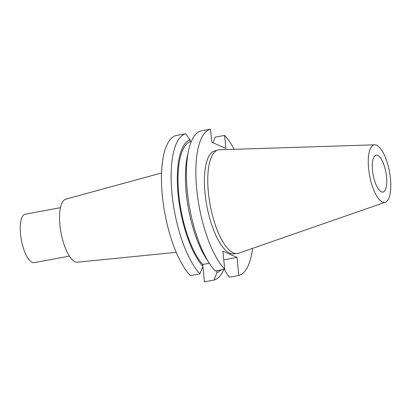 <?xml version="1.0" encoding="UTF-8"?>
<svg xmlns="http://www.w3.org/2000/svg" width="411" height="411" viewBox="0 0 411 411"><rect width="100%" height="100%" fill="white"/><g stroke="black" fill="none" stroke-linecap="round" stroke-linejoin="round"><path stroke-width="0.62" d="M190.314 275.591A74.525 25.836 -100.5 0 1 162.407 196.36A74.525 25.836 -100.5 0 1 176.088 135.538L185.746 133.75A74.525 25.836 -100.5 0 0 172.06 194.573A74.525 25.836 -100.5 0 0 199.972 273.798L190.314 275.591M223.81 269.446A74.525 25.836 -100.5 0 1 214.085 280.045L204.426 281.838L202.859 266.374M176.257 252.328L77.458 262.192A32.063 11.118 -100.5 0 1 59.949 225.315A32.063 11.118 79.5 0 1 65.775 199.16L161.549 172.964M69.423 256.13L34.241 262.65A24.629 8.539 -100.5 0 1 20.55 234.362A24.629 8.539 79.5 0 1 25.266 214.218L60.448 207.699M372.52 170.503A18.762 6.504 -100.5 0 1 376.116 155.158A18.762 6.504 -100.5 0 1 386.546 176.709A18.762 6.504 -100.5 0 1 382.954 192.055A18.762 6.504 -100.5 0 1 372.52 170.503M385.374 202.191A29.212 10.126 -100.5 0 0 390.45 178.441A29.212 10.126 79.5 0 0 374.745 144.831A29.212 10.126 79.5 0 0 368.616 168.777A29.212 10.126 -100.5 0 0 385.374 202.191L238.647 253.207A52.665 18.259 -100.5 0 1 208.434 192.959A52.665 18.259 79.5 0 1 219.479 149.784L374.745 144.831M235.806 253.52L234.198 253.818A52.382 18.161 -100.5 0 1 205.074 193.648A52.382 18.161 79.5 0 1 215.107 150.806L216.715 150.508M234.198 149.316A74.525 25.836 79.5 0 0 224.596 135.409L225.922 148.484L211.809 142.237L210.483 129.162A74.525 25.836 79.5 0 0 196.797 189.985A74.525 25.836 79.5 0 0 224.709 269.215L222.87 251.131L236.988 257.378L238.822 275.462A74.525 25.836 79.5 0 0 252.554 248.367M210.483 129.162L201.046 130.914A74.525 25.836 -100.5 0 0 188.515 150.78A74.525 25.836 -100.5 0 0 209.384 263.369A74.525 25.836 -100.5 0 0 215.272 270.967L224.709 269.215M191.321 141.512L190.216 141.718L190.031 139.884L185.746 133.75M224.596 135.409L215.159 137.161L212.98 142.756M199.972 273.798L202.875 266.333L202.69 264.499A65.966 22.867 -100.5 0 1 178.857 195.323A65.966 22.867 -100.5 0 1 190.216 141.718M190.031 139.884A67.779 23.499 79.5 0 0 178.179 195.02A67.779 23.499 79.5 0 0 202.875 266.333M214.085 280.045L216.987 272.58A67.779 23.499 79.5 0 0 220.969 269.976M216.987 272.58L216.803 270.746L224.915 269.241L225.1 271.08L229.384 277.209L238.822 275.462M209.317 263.271L202.69 264.499M209.384 263.369L206.317 258.668A67.779 23.499 -100.5 0 1 187.339 156.272L188.515 150.78M236.988 257.378L223.754 259.829"/></g></svg>
